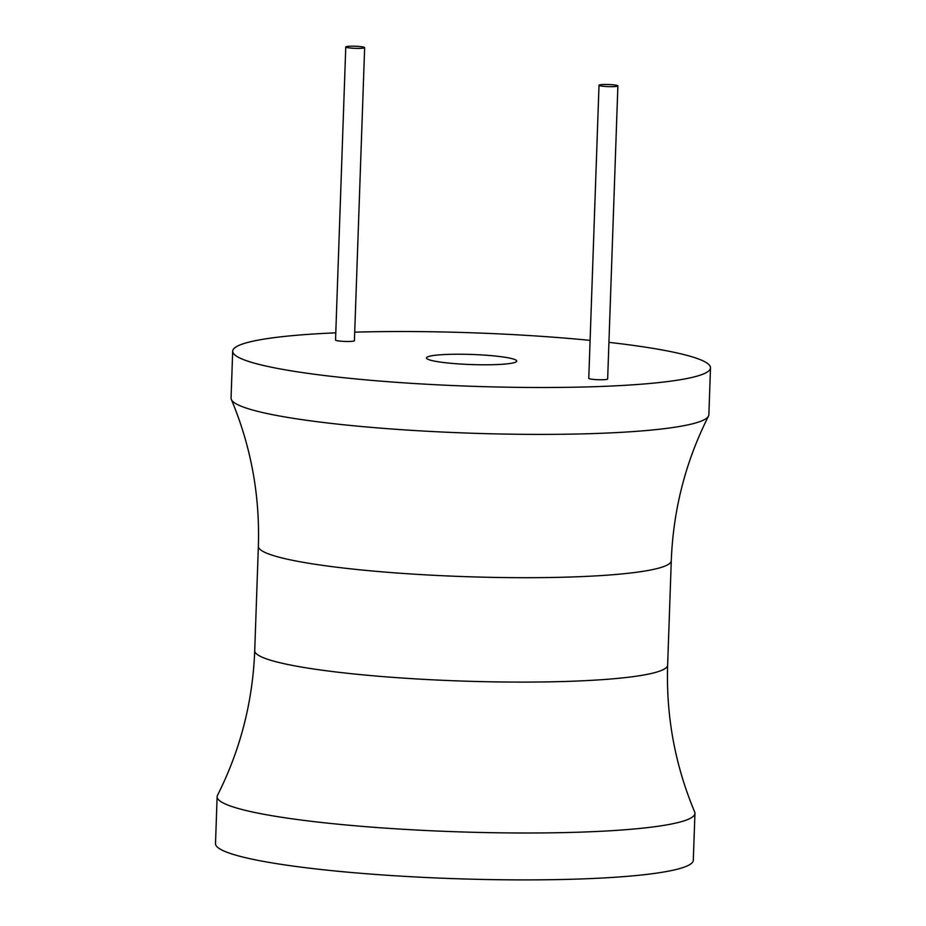 <?xml version="1.0" encoding="UTF-8"?>
<svg xmlns="http://www.w3.org/2000/svg" width="926" height="926" viewBox="0 0 926 926"><rect width="100%" height="100%" fill="white"/><g stroke="black" fill="none" stroke-linecap="round" stroke-linejoin="round"><path stroke-width="1.39" d="M335.791 332.828A239.047 26.738 2 0 0 306.17 334.506A239.047 26.738 2 0 0 232.692 351.174A239.047 26.738 2 0 0 377.484 380.864A239.047 26.738 2 0 0 637.019 384.522A239.047 26.738 2 0 0 710.497 367.853A239.047 26.738 2 0 0 608.938 342.365M590.105 340.374A239.047 26.738 2 0 0 354.716 332.156M345.768 46.96L335.536 340.05A9.445 1.053 2 0 0 341.254 341.219A9.445 1.053 2 0 0 351.51 341.358A9.445 1.053 2 0 0 354.415 340.71L364.647 47.62A9.445 1.053 2 0 0 358.929 46.439A9.445 1.053 2 0 0 348.674 46.3A9.445 1.053 2 0 0 345.768 46.96A9.445 1.053 2 0 0 351.498 48.129A9.445 1.053 2 0 0 361.742 48.279A9.445 1.053 2 0 0 364.647 47.62M599.018 85.238L588.774 378.329A9.445 1.053 2 0 0 594.504 379.498A9.445 1.053 2 0 0 604.747 379.648A9.445 1.053 2 0 0 607.653 378.989L617.885 85.898A9.445 1.053 2 0 0 612.167 84.729A9.445 1.053 2 0 0 601.912 84.579A9.445 1.053 2 0 0 599.018 85.238A9.445 1.053 2 0 0 604.736 86.407A9.445 1.053 2 0 0 614.991 86.558A9.445 1.053 2 0 0 617.885 85.898M440.348 354.797A45.154 5.047 2 0 0 426.469 357.945A45.154 5.047 2 0 0 453.821 363.548A45.154 5.047 2 0 0 502.841 364.242A45.154 5.047 2 0 0 516.72 361.094A45.154 5.047 2 0 0 489.379 355.48A45.154 5.047 2 0 0 440.348 354.797M232.692 351.174L231.06 398.064A239.047 26.738 2 0 0 231.338 399.465A239.047 26.738 2 0 0 381.57 428.217A239.047 26.738 2 0 0 635.386 431.412A239.047 26.738 2 0 0 708.494 416.121A239.047 26.738 2 0 0 708.865 414.755L710.497 367.853M621.462 830.02A239.047 26.738 -178 0 1 361.927 826.351A239.047 26.738 -178 0 1 217.135 796.673A239.047 26.738 -178 0 1 217.506 795.295C240.366 749.967 252.775 701.769 254.719 650.7A206.579 23.104 -178 0 0 379.845 676.35A206.579 23.104 -178 0 0 604.134 679.522A206.579 23.104 -178 0 0 667.634 665.123C666.014 716.203 675.031 765.154 694.662 811.952A239.047 26.738 -178 0 1 694.94 813.352A239.047 26.738 -178 0 1 621.462 830.02M694.94 813.352L693.308 860.242A239.047 26.738 -178 0 1 619.83 876.91A239.047 26.738 -178 0 1 360.283 873.253A239.047 26.738 -178 0 1 215.503 843.563L217.135 796.673M254.719 650.7L258.366 546.305A206.579 23.104 2 0 0 383.491 571.955A206.579 23.104 2 0 0 607.78 575.115A206.579 23.104 2 0 0 671.281 560.716C673.225 509.647 685.634 461.449 708.494 416.121M671.281 560.716L667.634 665.123M258.366 546.305C259.986 495.213 250.969 446.274 231.338 399.465"/></g></svg>
